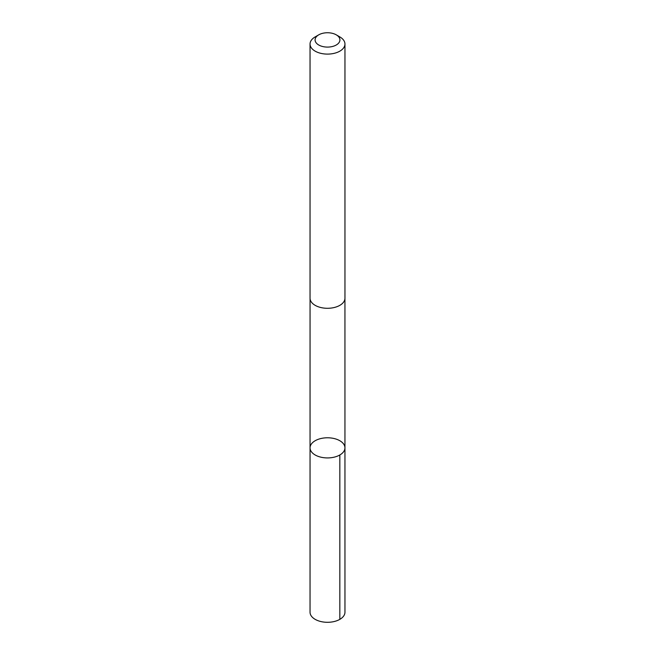 <?xml version="1.0" encoding="UTF-8"?>
<svg xmlns="http://www.w3.org/2000/svg" width="655" height="655" viewBox="0 0 655 655"><rect width="100%" height="100%" fill="white"/><g stroke="black" fill="none" stroke-linecap="round" stroke-linejoin="round"><path stroke-width="0.98" d="M329.252 437.835A17.448 10.071 180 0 1 344.948 447.856A17.448 10.071 180 0 1 327.5 457.927A17.448 10.071 180 0 1 310.052 447.856A17.448 10.071 180 0 1 329.252 437.835M310.044 612.22A17.456 10.079 0 0 0 325.748 622.25A17.456 10.079 0 0 0 344.956 612.22L344.948 447.856A17.448 10.071 180 0 1 327.5 457.927A17.448 10.071 180 0 1 310.052 447.856L310.044 612.22M318.723 34.846L315.161 36.909A17.456 10.079 0 0 0 310.044 44.032L310.044 298.221A17.456 10.079 0 0 0 325.748 308.243A17.456 10.079 0 0 0 344.956 298.221L344.956 44.032A17.456 10.079 0 0 0 339.839 36.909L336.277 34.846A12.412 7.164 0 0 0 318.723 34.846A12.412 7.164 0 0 0 315.808 42.321A12.412 7.164 0 0 0 326.255 47.054A12.412 7.164 0 0 0 338.717 42.993A12.412 7.164 0 0 0 336.277 34.846M310.044 44.032A17.456 10.079 0 0 0 325.748 54.054A17.456 10.079 0 0 0 344.956 44.032M339.839 619.352L339.839 454.979M310.061 298.574L310.052 447.856M344.939 298.574L344.948 447.856"/></g></svg>
